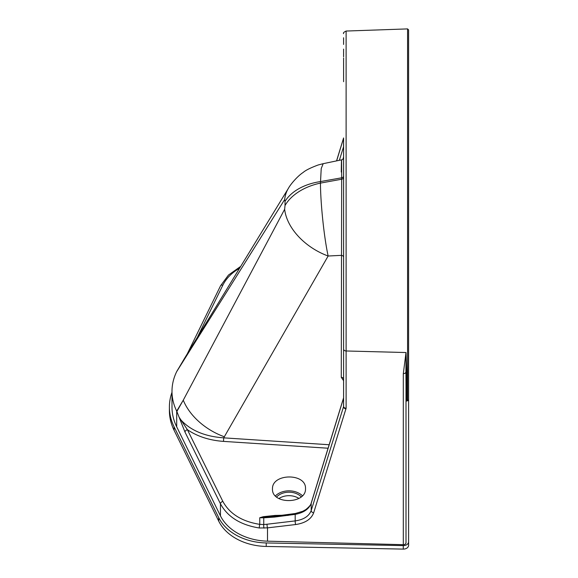 <?xml version="1.0" encoding="UTF-8"?>
<svg xmlns="http://www.w3.org/2000/svg" width="578" height="578" viewBox="0 0 578 578"><rect width="100%" height="100%" fill="white"/><g stroke="black" fill="none" stroke-linecap="round" stroke-linejoin="round"><path stroke-width="0.87" d="M343.599 329.821L343.599 330.226M343.599 329.894L343.599 337.306M343.599 338.462L343.599 395.785M328.08 448.225L223.484 441.39C209.388 440.357 197.358 436.462 187.402 429.7A2.601 1.655 153.7 0 0 185.003 432.106L176.702 411.11L183.269 400.178L284.651 209.265L285.026 205.493A53.046 36.038 -3.1 0 1 320.45 183.103L341.677 179.223L341.677 177.807A2.601 1.748 0 0 0 343.599 176.124L343.599 348.028M343.599 385.295L343.599 377.051M343.599 377.297L343.599 390.815M343.607 397.772L343.599 388.597M406.009 385.685L405.929 372.189A2.601 1.922 180 0 1 403.314 373.648L406.009 352.537L406.811 374.053L406.811 400.8L407.569 400.829L407.569 28.9L346.114 31.046L346.114 408.256L313.652 512.831C311.21 519.203 305.206 523.104 295.64 524.542L267.506 527.866A2.601 0.462 -96.7 0 1 267.05 524.232L295.185 520.908C303.688 519.658 309.02 516.205 311.195 510.547L343.549 406.681L343.599 397.83L343.599 406.334L343.599 137.94A2.601 1.871 17 0 0 343.549 138.294L336.627 160.872M343.599 274.507L343.599 257.152A2.601 1.799 0 0 0 341.273 255.36L328.138 256.018L223.708 437.849L329.149 444.742M343.599 213.094L343.599 196.78M343.599 205.017L343.599 203.861M343.599 233.83L343.599 206.129M343.599 199.988L343.599 198.955M343.599 203.68L343.599 236.626M343.599 37.758L343.599 44.441M343.599 49.087L343.599 52.677M343.599 49.405L343.599 56.817M343.599 57.973L343.599 81.708M272.469 488.974L272.476 488.742C272.057 473.317 305.935 472.92 305.516 488.352L305.516 488.591C306.318 504.298 271.674 504.702 272.469 488.974M302.424 495.751A16.899 12.514 0 0 0 275.41 495.91M179.382 417.569L187.402 429.7L222.848 501.401C229.661 513.864 241.958 521.515 259.753 524.354L259.753 517.736L263.929 517.187A2.601 0.65 88.1 0 0 263.749 517.816L259.753 517.736L263.301 516.689L274.984 515.439L274.998 516.284M407.569 28.9L408.603 29.904L408.603 399.824L407.569 400.829M406.811 374.053A0.78 0.665 180 0 0 406.009 374.725L406.009 542.749A2.601 1.922 180 0 1 403.314 544.678L267.506 541.167A52.006 38.509 180 0 1 220.449 515.851L176.702 426.831A78.001 57.764 180 0 1 171.991 407.078L171.991 391.349A78.001 57.764 180 0 1 176.702 371.596L184.483 358.425A53.046 37.476 31.2 0 0 183.269 360.665L176.868 371.249M176.702 426.831L176.702 411.11A78.001 57.764 180 0 1 171.991 391.349M341.273 172.042C341.519 154.174 341.649 156.096 341.677 177.807L320.45 181.579A53.046 35.193 -176.9 0 0 285.026 201.361L284.651 199.583L176.702 371.596M285.026 205.493L285.026 201.361M343.599 379.096A2.601 1.799 0 0 0 341.273 377.311L341.677 179.223A2.601 1.748 0 0 0 343.599 177.54M343.599 157.303C343.086 159.138 342.393 159.983 341.533 159.853L323.174 163.682L321.216 168.588L320.45 183.103C320.53 202.9 323.926 236.554 328.138 256.018A53.046 35.525 30.1 0 1 284.651 209.265M180.264 419.231C190.083 430.278 204.561 436.484 223.708 437.849L223.484 441.39M176.868 411.449L183.269 400.178A53.046 35.59 29.6 0 0 224.322 436.766M184.483 358.425L288.53 188.117A53.046 37.346 31.7 0 0 288.53 188.117L288.53 188.117A53.046 37.346 31.7 0 0 284.651 199.583M267.506 541.167L267.506 527.866L259.298 527.989C240.571 524.997 227.624 516.934 220.449 503.806L185.003 432.106M406.71 371.676A0.78 0.657 175.6 0 0 405.929 372.189L406.009 352.537L346.114 350.983A2.601 1.922 180 0 1 343.599 349.061M259.298 527.989A2.601 0.368 97.6 0 1 259.753 524.354L263.749 524.542A2.601 0.578 86.1 0 0 264.03 528.162M274.998 516.233A2.601 0.571 85.9 0 0 274.875 516.183L295.329 513.502L302.793 511.277L305.87 509.543C309.447 506.581 311.239 504.363 311.26 502.889L343.599 397.794A2.601 1.879 17.1 0 0 343.549 398.184L311.195 503.301C309.02 509.052 303.688 512.744 295.185 514.362L274.514 517.072L263.749 517.816L263.749 524.542L267.05 524.232M263.301 516.689A2.601 0.549 -105.3 0 0 263.619 517.238A2.601 0.585 87.6 0 0 263.474 517.823M263.929 517.187L274.767 516.248M288.082 514.637A2.601 0.376 81.1 0 0 287.945 515.497M171.991 392.289A78.001 57.764 0 0 0 169.397 407.078A78.001 57.764 0 0 0 174.101 426.831L218.722 517.621A52.006 38.509 0 0 0 266.227 542.944L403.271 545.603A5.202 3.851 0 0 0 408.603 541.752L408.603 399.824M266.227 542.944L266.227 546.441L403.271 549.1L403.271 545.603M408.603 541.752L408.603 545.249A5.202 3.851 180 0 1 403.271 549.1M169.397 407.078L169.397 410.568A78.001 57.764 0 0 0 174.101 430.328L218.722 521.118L218.722 517.621M278.871 498.568A15.079 11.17 180 0 1 289 495.678A15.079 11.17 180 0 1 298.934 498.438M276.587 497.008A15.079 11.17 180 0 1 289 492.181A15.079 11.17 180 0 1 301.254 496.842M266.227 546.441A52.006 38.509 180 0 1 218.722 521.118M274.984 515.439L284.174 515.208M239.191 268.474C231.634 272.917 226.186 278.48 222.848 285.171L197.784 336.454M343.599 156.963L342.971 159.008M403.314 544.678L403.314 373.648M220.449 515.851L220.449 503.806A2.601 1.655 153.7 0 1 222.848 501.401M341.273 377.311L343.599 380.721M295.64 524.542A2.601 0.462 -96.7 0 1 295.185 520.908L295.185 514.362A2.601 0.376 81.1 0 1 295.329 513.502M311.26 502.889A2.601 1.879 17.1 0 0 311.195 503.301L311.195 510.547A2.601 1.9 -162.7 0 0 313.652 512.831M339.358 160.308L343.549 146.798L343.599 137.94L336.555 160.886M187.467 353.483L220.558 285.778A2.601 1.633 26 0 1 222.848 285.171M343.599 147.202A2.601 1.893 17.2 0 1 343.549 146.798L343.599 146.444M346.114 408.256A2.601 1.922 180 0 1 343.599 406.334L343.549 406.681A2.601 1.9 -162.7 0 0 346.005 408.964M270.562 516.508L274.875 516.183A2.601 0.571 85.9 0 0 274.514 517.072M174.101 430.328L174.101 426.831M288.53 188.117C290.409 184.541 297.338 176.239 303.139 172.461C305.654 170.257 310.675 167.764 318.189 164.976L323.174 163.682M220.558 285.778L228.476 275.049L240.282 266.682M346.114 31.046C343.816 32.137 342.985 33.004 343.599 33.647M406.811 400.8L406.009 401.58"/></g></svg>
